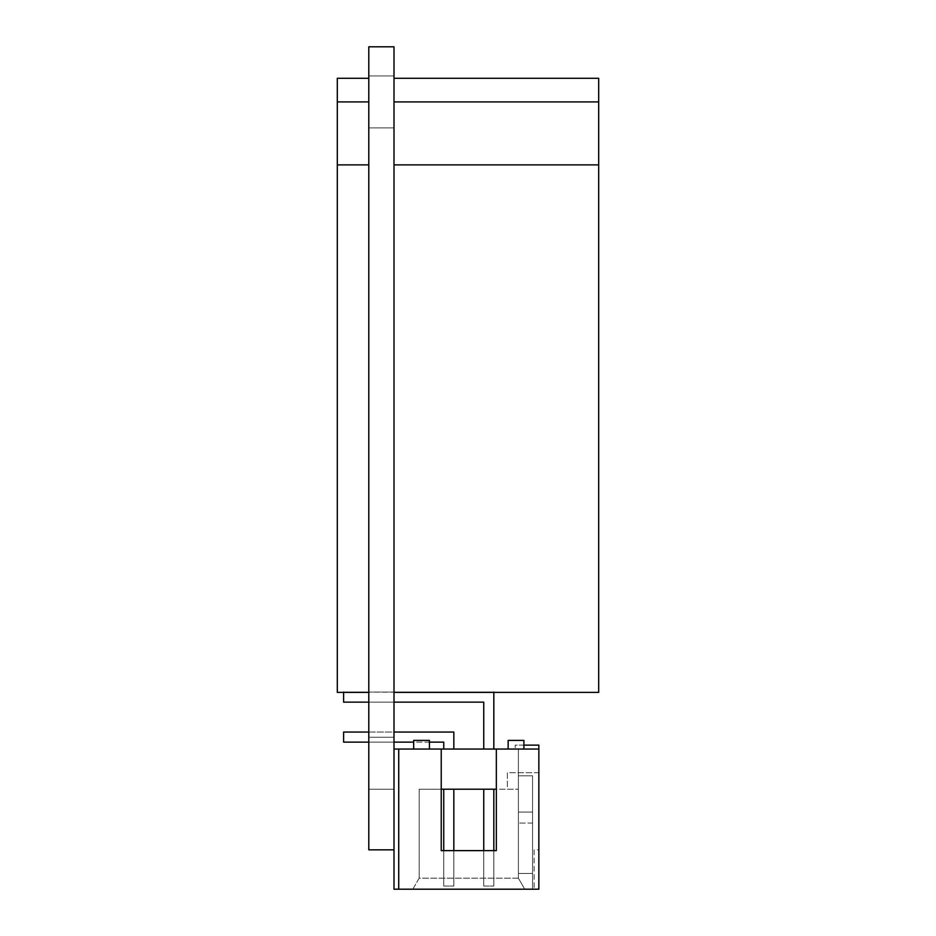<?xml version="1.0" encoding="UTF-8"?>
<svg xmlns="http://www.w3.org/2000/svg" width="936" height="936" viewBox="0 0 936 936"><rect width="100%" height="100%" fill="white"/><g stroke="black" fill="none" stroke-linecap="round" stroke-linejoin="round"><path stroke-width="0.7" stroke-dasharray="4.68 3.51" d="M393.998 46.8L393.998 849.841L368.796 849.841L368.796 46.8L393.998 46.8M393.998 78.296L393.998 127.893L393.998 75.933L393.998 127.893L393.998 75.933L393.998 101.907L393.998 78.296L598.689 78.296L598.689 692.383L393.998 692.383L393.998 164.888L598.689 164.888L393.998 164.888L393.998 101.907L393.998 164.888L598.689 164.888M368.796 101.907L368.796 692.383L368.796 78.296L368.796 101.907L337.311 101.907L337.311 164.888L368.796 164.888L337.311 164.888L337.311 692.383L368.796 692.383M393.998 763.238L393.998 737.252L393.998 763.238M368.796 763.238L368.796 737.252L368.796 763.238M393.998 164.888L393.998 692.383M337.311 164.888L368.796 164.888M337.311 101.907L337.311 78.296L368.796 78.296M516.029 740.399L508.154 740.399L516.029 740.399M516.029 749.057L508.154 749.057L516.029 749.057M421.551 740.399L413.677 740.399L421.551 740.399M421.551 749.057L413.677 749.057L421.551 749.057M413.677 740.399L413.677 749.057L413.677 740.399L429.425 740.399L429.425 749.057L429.425 740.399M508.154 740.399L508.154 749.057L508.154 740.399L523.903 740.399L523.903 749.057L523.903 740.399M343.606 742.131L443.746 742.131L443.746 749.057L453.831 749.057L453.831 732.057L343.606 732.057L343.606 742.131L443.746 742.131L343.606 742.131L343.606 732.057L343.606 742.131M429.425 742.131L413.677 742.131M393.998 742.131L368.796 742.131M368.796 732.057L393.998 732.057M453.831 749.057L443.746 749.057L443.746 742.131L443.746 749.057L453.831 749.057L453.831 732.057L343.606 732.057L453.831 732.057L453.831 749.057L443.746 749.057M343.606 692.383L343.606 702.14L483.748 702.14L483.748 749.057L493.822 749.057L493.822 692.067L343.606 692.067L343.606 702.14L483.748 702.14L343.606 702.14L343.606 692.067L493.822 692.383M393.998 702.14L368.796 702.14M493.822 749.057L483.748 749.057L483.748 702.14L483.748 749.057L493.822 749.057L493.822 692.067L343.606 692.067L493.822 692.067L493.822 749.057L483.748 749.057M515.233 749.057L538.855 749.057L538.855 745.126L515.233 745.126L515.233 749.057L538.855 749.057L538.855 889.2L538.855 849.841L538.855 889.2L524.745 889.2L538.855 889.2L538.855 772.68L507.359 772.68L507.359 789.212L518.392 789.212L507.359 789.212L507.359 772.68L538.855 772.68L538.855 889.2L524.745 889.2L518.392 878.179L524.745 889.2L532.561 889.2L532.561 873.452L518.392 873.452L532.561 873.452L518.392 873.452L518.392 878.179L518.392 789.212L518.392 878.179L419.188 878.179L412.823 889.2L524.745 889.2L412.823 889.2L419.188 878.179L518.392 878.179L518.392 789.212L496.337 789.212L496.337 850.625L496.337 749.057L496.337 789.212L441.23 789.212L441.23 749.057L441.23 789.212L419.188 789.212L419.188 878.179L419.188 789.212L441.23 789.212L441.23 749.057L538.855 749.057L518.392 749.057L518.392 775.827L532.561 775.827L518.392 775.827L532.561 775.827L532.561 812.05C532.561 826.254 532.561 826.254 532.561 812.05C532.561 826.254 532.561 826.254 532.561 812.05L532.561 775.827L518.392 775.827L518.392 789.212L518.392 775.827L532.561 775.827L532.561 889.2L538.855 889.2L398.724 889.2L398.724 749.057L398.724 889.2L393.998 889.2L398.724 889.2L393.998 889.2L398.724 889.2L393.998 889.2L393.998 749.057L393.998 849.841M523.903 745.126L515.233 745.126M534.128 849.841L534.128 889.2L534.128 849.841L538.855 849.841M443.746 886.053L453.831 886.053L443.746 886.053L443.746 850.625L453.831 850.625L453.831 886.053L453.831 789.212L443.746 789.212L443.746 886.053L453.831 886.053L443.746 886.053L443.746 789.212L453.831 789.212L443.746 789.212L443.746 886.053M483.748 886.053L493.822 886.053L483.748 886.053L483.748 850.625L493.822 850.625L493.822 886.053L493.822 789.212L483.748 789.212L483.748 886.053L493.822 886.053L483.748 886.053L483.748 789.212L493.822 789.212L483.748 789.212L483.748 886.053M453.831 789.212L453.831 886.053L453.831 789.212L443.746 789.212M493.822 789.212L493.822 886.053L493.822 789.212L483.748 789.212M393.998 749.057L398.724 749.057L398.724 889.2L398.724 749.057L393.998 749.057L393.998 889.2L393.998 749.057L398.724 749.057L398.724 889.2L398.724 749.057L393.998 749.057L393.998 889.2L393.998 749.057L398.724 749.057L398.724 889.2M538.855 749.057L538.855 889.2L538.855 749.057L518.392 749.057L538.855 749.057L538.855 889.2L538.855 749.057L518.392 749.057L518.392 775.827L518.392 749.057L518.392 775.827L532.561 775.827L532.561 889.2L532.561 873.452L518.392 873.452L518.392 878.179L524.745 889.2L518.392 878.179L518.392 775.827L532.561 775.827L532.561 889.2L538.855 889.2L524.745 889.2L518.392 878.179L524.745 889.2L532.561 889.2L532.561 775.827L518.392 775.827L518.392 812.05C518.392 826.254 518.392 826.254 518.392 812.05C518.392 826.254 518.392 826.254 518.392 812.05L518.392 789.212L496.337 789.212L496.337 749.057M441.23 850.625L496.337 850.625L441.23 850.625L441.23 789.212M398.724 749.057L441.23 749.057M532.561 812.05C532.561 826.254 532.561 826.254 532.561 812.05C532.561 826.254 532.561 826.254 532.561 812.05L518.392 812.05C518.392 826.254 518.392 826.254 518.392 812.05C518.392 826.254 518.392 826.254 518.392 812.05L532.561 812.05M518.392 878.179L524.745 889.2L518.392 878.179M393.998 101.907L598.689 101.907M368.796 127.893L393.998 127.893L368.796 127.893M368.796 75.933L393.998 75.933L368.796 75.933M368.796 789.212L393.998 789.212L368.796 789.212M368.796 737.252L393.998 737.252L368.796 737.252M532.561 823.072L518.392 823.072L532.561 823.072"/><path stroke-width="1.4" d="M368.796 849.841L393.998 849.841L393.998 46.8L368.796 46.8L368.796 849.841M393.998 692.383L598.689 692.383L598.689 78.296L393.998 78.296M393.998 164.888L598.689 164.888M368.796 164.888L337.311 164.888L337.311 692.383L368.796 692.383M337.311 164.888L337.311 78.296L368.796 78.296M429.425 749.057L429.425 740.399L413.677 740.399L413.677 749.057M523.903 749.057L523.903 740.399L508.154 740.399L508.154 749.057M443.746 749.057L443.746 742.131L429.425 742.131M413.677 742.131L393.998 742.131M368.796 742.131L343.606 742.131L343.606 732.057L368.796 732.057M393.998 732.057L453.831 732.057L453.831 749.057M483.748 749.057L483.748 702.14L393.998 702.14M368.796 702.14L343.606 702.14L343.606 692.067M493.822 692.067L493.822 749.057M441.23 749.057L496.337 749.057L496.337 850.625L496.337 789.212L441.23 789.212L441.23 850.625L441.23 749.057L398.724 749.057L398.724 889.2L538.855 889.2L538.855 745.126L523.903 745.126M441.23 789.212L441.23 850.625L443.746 850.625L443.746 789.212M453.831 789.212L453.831 850.625L483.748 850.625L483.748 789.212M493.822 789.212L493.822 850.625L496.337 850.625L441.23 850.625M398.724 749.057L393.998 749.057M393.998 849.841L393.998 889.2L398.724 889.2M538.855 749.057L496.337 749.057M393.998 101.907L598.689 101.907M337.311 101.907L368.796 101.907"/></g></svg>
